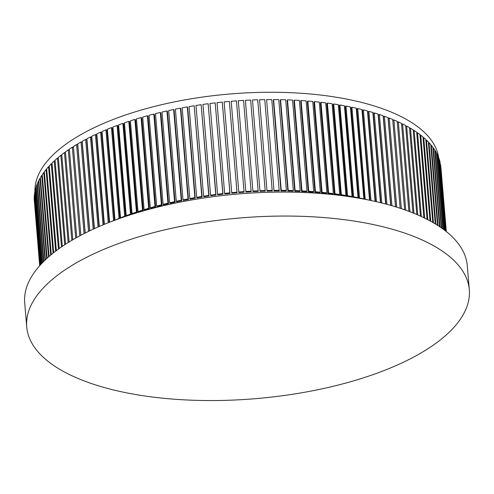 <?xml version="1.0" encoding="UTF-8"?>
<svg xmlns="http://www.w3.org/2000/svg" width="494" height="494" viewBox="0 0 494 494"><rect width="100%" height="100%" fill="white"/><g stroke="black" fill="none" stroke-linecap="round" stroke-linejoin="round"><path stroke-width="0.74" d="M34.913 191.4A202.62 82.739 -4.8 0 1 230 93.984A202.62 82.739 -4.8 0 1 438.616 157.493M395.601 206.825L388.185 118.498L389.247 118.047L392.699 119.431L400.159 208.27L392.792 120.369L393.885 119.931L401.338 208.659M80.874 235.274L73.495 147.41L72.34 147.163L79.787 235.854M85.122 233.082L77.706 144.798L76.582 144.526L84.06 233.613M89.562 230.896L82.115 142.223L81.022 141.939L88.531 231.39M94.187 228.728L86.709 139.709L85.647 139.401L93.187 229.185M98.991 226.585L91.489 137.246L90.464 136.924L98.028 227.012M103.975 224.474L96.454 134.837L95.453 134.498L103.042 224.863M109.131 222.399L101.579 132.491L100.622 132.139L108.229 222.757M114.447 220.361L106.877 130.212L105.951 129.842L113.571 220.59L111.459 221.497M119.925 218.373L112.336 127.995L111.446 127.606L119.066 218.36L115.182 220.089M125.55 216.434L117.943 125.847L117.09 125.445L124.71 216.193L120.517 217.792L120.968 218.002M130.509 214.106L131.318 214.519L123.698 123.772L122.889 123.352L130.509 214.106L126.205 215.643L126.872 215.989M131.318 214.519A202.62 82.739 175.2 0 0 130.626 214.76M137.209 212.519L129.589 121.765L128.817 121.339L136.443 212.087L132.034 213.575L132.806 214.007A202.62 82.739 175.2 0 1 137.209 212.519L136.443 212.087M143.235 210.592L135.609 119.838L134.887 119.394L142.507 210.148L138.005 211.574L138.728 212.019A202.62 82.739 175.2 0 1 143.235 210.592L142.507 210.148M149.379 208.746L141.759 117.992L141.074 117.535L148.7 208.289L144.1 209.654L144.785 210.117A202.62 82.739 175.2 0 1 149.379 208.746L148.7 208.289M155.647 206.98L148.027 116.226L147.385 115.757L155.005 206.504L150.324 207.813L150.966 208.289A202.62 82.739 175.2 0 1 155.647 206.98L155.005 206.504M162.02 205.294L154.4 114.54L153.801 114.058L161.427 204.812L156.666 206.06L157.259 206.541A202.62 82.739 175.2 0 1 162.02 205.294L161.427 204.812M168.497 203.695L160.877 112.941L160.322 112.447L167.948 203.201L163.106 204.386L163.662 204.88A202.62 82.739 175.2 0 1 168.497 203.695L167.948 203.201M175.067 202.182L167.447 111.428L166.941 110.928L174.561 201.676L169.652 202.793L170.158 203.3A202.62 82.739 175.2 0 1 175.067 202.182L174.561 201.676M181.718 200.755L174.098 110.008L173.641 109.495L181.261 200.243L176.29 201.299L176.753 201.811A202.62 82.739 175.2 0 1 181.718 200.755L181.261 200.243M188.455 199.428L180.835 108.674L180.421 108.149L188.041 198.903L183.015 199.885L183.428 200.41A202.62 82.739 175.2 0 1 188.455 199.428L188.041 198.903M195.254 198.187L187.634 107.433L187.269 106.902L194.889 197.649L189.813 198.569L190.178 199.101A202.62 82.739 175.2 0 1 195.254 198.187L194.889 197.649M202.114 197.038L194.179 105.747L201.799 196.495L196.68 197.341L196.995 197.884A202.62 82.739 175.2 0 1 202.114 197.038L201.799 196.495M209.03 195.988L201.138 104.685L208.758 195.439L203.602 196.211L203.874 196.76A202.62 82.739 175.2 0 1 209.03 195.988L208.758 195.439M215.989 195.031L208.147 103.721L215.767 194.475L210.58 195.179L210.796 195.735A202.62 82.739 175.2 0 1 215.989 195.031L215.767 194.475M222.985 194.173L215.193 102.857L222.813 193.611L217.595 194.241L217.768 194.803A202.62 82.739 175.2 0 1 222.985 194.173L222.813 193.611M230.006 193.413L222.263 102.097L229.883 192.845L224.647 193.401L224.77 193.969A202.62 82.739 175.2 0 1 230.006 193.413L229.883 192.845M237.046 192.753L229.352 101.431L236.972 192.185L231.723 192.666L231.797 193.234A202.62 82.739 175.2 0 1 237.046 192.753L236.972 192.185M231.192 101.276L236.447 100.869L244.098 192.197A202.62 82.739 175.2 0 0 238.843 192.604L231.192 101.276L238.843 192.604M238.293 100.739L243.548 100.406L251.15 191.74A202.62 82.739 175.2 0 0 245.889 192.067L238.293 100.739L245.889 192.067M245.394 100.301L250.643 100.047L258.189 191.382A202.62 82.739 175.2 0 0 252.94 191.635L245.394 100.301L252.94 191.635M252.483 99.967L257.72 99.788L265.216 191.122A202.62 82.739 175.2 0 0 259.98 191.308L252.483 99.967L259.98 191.308M259.554 99.739L264.772 99.634L272.225 190.974A202.62 82.739 175.2 0 0 267.007 191.079L259.554 99.739L267.007 191.079M266.599 99.609L271.793 99.584L279.196 190.925A202.62 82.739 175.2 0 0 274.003 190.95L266.599 99.609L274.003 190.95M273.608 99.59L278.77 99.64L286.39 190.388L286.125 190.974A202.62 82.739 175.2 0 0 280.963 190.925L273.343 100.177L273.608 99.59L281.228 190.338L280.963 190.925M280.573 99.671L285.699 99.794L293.319 190.542L293.004 191.129A202.62 82.739 175.2 0 0 287.879 191.005L280.259 100.251L280.573 99.671L288.193 190.418L287.879 191.005M287.489 99.85L292.565 100.054L300.185 190.801L299.827 191.388A202.62 82.739 175.2 0 0 294.745 191.184L287.125 100.436L287.489 99.85L295.109 190.604L294.745 191.184M294.344 100.134L299.37 100.412L306.99 191.166L306.583 191.746A202.62 82.739 175.2 0 0 301.55 191.468L293.93 100.72L294.344 100.134L301.964 190.888L301.55 191.468M301.124 100.523L306.095 100.875L313.715 191.629L313.258 192.209A202.62 82.739 175.2 0 0 308.287 191.857L300.667 101.103L301.124 100.523L308.744 191.277L308.287 191.857M307.83 101.017L312.739 101.443L320.359 192.197L319.859 192.771A202.62 82.739 175.2 0 0 314.95 192.339L307.33 101.591L307.83 101.017L315.45 191.765L314.95 192.339M314.45 101.603L319.291 102.11L326.911 192.864L326.361 193.432A202.62 82.739 175.2 0 0 321.526 192.932L313.9 102.178L314.45 101.603L322.069 192.357L321.526 192.932M320.976 102.301L325.744 102.876L333.364 193.629L332.771 194.191A202.62 82.739 175.2 0 0 328.004 193.617L320.384 102.863L320.976 102.301L328.596 193.049L328.004 193.617M327.405 103.092L332.091 103.74L339.711 194.494L339.075 195.056A202.62 82.739 175.2 0 0 334.389 194.401L326.769 103.654L327.405 103.092L335.025 193.846L334.389 194.401M333.722 103.981L338.322 104.703L345.942 195.457L345.257 196.013A202.62 82.739 175.2 0 0 340.656 195.291L333.036 104.537L333.722 103.981L341.342 194.735L340.656 195.291M348.14 196.501A202.62 82.739 175.2 0 0 346.813 196.272L339.193 105.518L339.915 104.975L347.541 195.723L346.813 196.272M352.833 197.205L345.226 106.599L345.991 106.056L353.611 196.81L353.019 197.23M358.718 198.168L351.129 107.772L351.932 107.241L359.558 197.989L359.163 198.248M364.461 199.212L356.89 109.038L357.736 108.513L365.214 199.36M370.062 200.329L362.51 110.397L363.393 109.884L371.006 200.527M375.502 201.509L367.974 111.842L368.894 111.341L376.49 201.731M380.788 202.756L373.279 113.379L374.242 112.891L381.806 203.003M385.9 204.059L378.423 115.003L379.417 114.522L386.956 204.343M390.84 205.418L383.393 116.708L384.418 116.244L391.933 205.732M26.713 326.886L24.7 302.908A222.072 90.68 -4.8 0 1 238.404 193.963A222.072 90.68 -4.8 0 1 467.287 265.741L469.3 289.719A222.072 90.68 -4.8 0 1 329.208 387.234A222.072 90.68 -4.8 0 1 81.059 379.713A222.072 90.68 -4.8 0 1 26.713 326.886A222.072 90.68 -4.8 0 1 240.417 217.94A222.072 90.68 -4.8 0 1 469.3 289.719M389.247 118.047L396.731 207.171M384.418 116.244L388.012 117.572L395.503 206.795M379.417 114.522L383.14 115.787L390.661 205.362M374.242 112.891L378.089 114.089L385.635 203.991M368.894 111.341L372.865 112.478L380.442 202.67M363.393 109.884L367.48 110.952L375.076 201.41M368.191 199.947L365.356 199.267M357.736 108.513L361.941 109.52L369.555 200.224M351.932 107.241L356.242 108.174L363.862 198.928L359.558 197.989M345.991 106.056L350.407 106.926L358.026 197.674L353.611 196.81M358.026 197.674L357.594 197.977M339.915 104.975L344.429 105.765L352.049 196.519L347.541 195.723M352.049 196.519L351.432 196.983M345.942 195.457L341.342 194.735M339.711 194.494L335.025 193.846M333.364 193.629L328.596 193.049M326.911 192.864L322.069 192.357M320.359 192.197L315.45 191.765M313.715 191.629L308.744 191.277M306.99 191.166L301.964 190.888M300.185 190.801L295.109 190.604M293.319 190.542L288.193 190.418M286.39 190.388L281.228 190.338M279.413 190.338L274.219 190.363M272.392 190.388L267.174 190.493M265.34 190.542L260.103 190.721M258.263 190.795L253.014 191.054M251.168 191.159L245.913 191.487M244.067 191.616L238.812 192.024M229.352 101.431L224.103 101.912L231.723 192.666M222.263 102.097L217.027 102.653L224.647 193.401M215.193 102.857L209.975 103.493L217.595 194.241M208.147 103.721L202.954 104.425L210.58 195.179M201.138 104.685L195.982 105.463L203.602 196.211M194.179 105.747L189.06 106.593L196.68 197.341M187.269 106.902L182.193 107.816L189.813 198.569M180.421 108.149L175.395 109.137L183.015 199.885M173.641 109.495L168.67 110.545L176.29 201.299M166.941 110.928L162.032 112.045L169.652 202.793M160.322 112.447L155.487 113.632L163.106 204.386M153.801 114.058L149.04 115.306L156.666 206.06M147.385 115.757L142.704 117.066L150.324 207.813M141.074 117.535L136.48 118.906L144.1 209.654M134.887 119.394L130.385 120.826L138.005 211.574M128.817 121.339L124.414 122.821L132.034 213.575M122.889 123.352L118.585 124.896L126.205 215.643M117.09 125.445L112.898 127.038L120.517 217.792M124.71 216.193L125.353 216.496M111.446 127.606L107.365 129.255L114.985 220.003M119.066 218.36L119.468 218.533M105.951 129.842L101.986 131.534L109.606 222.214M100.622 132.139L96.781 133.88L104.376 224.313M95.453 134.498L91.742 136.288L99.313 226.45M90.464 136.924L86.882 138.752L94.428 228.617M85.647 139.401L82.202 141.278L89.723 230.815M81.022 141.939L77.719 143.847L85.203 233.038M76.582 144.526L73.421 146.471L80.88 235.268M72.34 147.163L69.333 149.139L76.749 237.509M69.407 150.059L68.302 149.843L65.443 151.856L72.822 239.751M68.302 149.843L75.712 238.096M65.517 152.751L64.467 152.566L61.762 154.603L69.104 241.986M64.467 152.566L71.84 240.337M61.836 155.48L60.842 155.326L58.298 157.395L65.591 244.203M60.842 155.326L68.172 242.566M58.372 158.253L57.434 158.123L55.056 160.217L62.293 246.389M57.434 158.123L64.714 244.771M55.124 161.056L54.247 160.951L52.031 163.063L59.212 248.538M54.247 160.951L61.472 246.951M52.105 163.897L51.283 163.81L49.233 165.941L56.347 250.637M51.283 163.81L58.446 249.087M49.301 166.756L48.548 166.694L46.671 168.837L53.71 252.669M48.548 166.694L55.643 251.174M46.739 169.646L46.041 169.596L44.33 171.758L51.29 254.62M46.041 169.596L53.056 253.187M44.398 172.554L43.762 172.517L42.231 174.691L49.104 256.479M43.762 172.517L50.703 255.114M42.299 175.475L41.724 175.456L40.372 177.636L47.14 258.22M41.724 175.456L48.573 256.942M40.44 178.414L39.928 178.402L38.754 180.588L45.405 259.832M39.928 178.402L46.664 258.652M38.816 181.36L38.371 181.354L37.371 183.546L43.898 261.289M38.371 181.354L44.991 260.227M37.439 184.311L37.056 184.311L36.241 186.504L42.626 262.567M37.056 184.311L43.546 261.635M36.303 187.263L35.346 189.461L41.576 263.654M35.982 187.269L42.33 262.87M35.414 190.215L34.704 192.407L40.761 264.531M35.16 190.227L41.342 263.907M34.771 193.166L34.308 195.346L40.175 265.173M34.58 193.173L40.588 264.722M34.37 196.099L34.16 198.273L39.81 265.574M34.247 196.112L40.057 265.303M34.222 199.026L39.681 265.723M34.166 199.033L39.755 265.636M440.932 167.503L446.317 231.581M446.31 231.575L440.586 164.613L446.199 231.488M446.131 231.433L439.993 161.748L445.823 231.186M445.681 231.075L439.796 161.007L439.154 158.907L445.18 230.679M444.964 230.519L438.894 158.179L438.067 156.104L444.267 229.982M443.989 229.772L437.74 155.382L436.733 153.331L443.093 229.111M436.412 153.381L436.733 153.331M442.748 228.858L436.35 152.621L435.158 150.596L441.667 228.086M434.776 150.664L435.158 150.596M441.253 227.796L434.714 149.892L433.343 147.904L439.981 226.919M432.898 147.984L433.343 147.904M439.499 226.598L432.837 147.212L431.293 145.255L438.042 225.641M430.787 145.353L431.293 145.255M437.499 225.289L430.719 144.575L429.002 142.655L435.856 224.264M428.434 142.778L429.002 142.655M435.245 223.887L428.372 141.988L426.483 140.105L433.423 222.806M425.853 140.247L426.483 140.105M432.756 222.417L425.791 139.45L423.729 137.61L430.756 221.293M423.043 137.777L423.729 137.61M430.021 220.892L422.975 136.968L420.752 135.171L427.853 219.731M420.005 135.362L420.752 135.171M427.057 219.324L419.937 134.547L417.547 132.793L424.716 218.144M416.751 133.016L417.547 132.793M423.864 217.731L416.683 132.182L414.126 130.472L421.351 216.545M413.274 130.731L414.126 130.472M420.443 216.125L413.2 129.885L410.489 128.224L417.77 214.933M409.582 128.514L410.489 128.224M416.806 214.519L409.507 127.65L406.642 126.038L413.972 213.334M405.685 126.365L406.642 126.038M412.953 212.92L405.611 125.488L402.591 123.932L409.964 211.747M401.579 124.29L402.591 123.932M393.885 119.931L397.201 121.376L404.623 209.789M408.89 211.339L401.505 123.395L398.337 121.888L405.753 210.191M397.275 122.296L398.337 121.888"/></g></svg>
